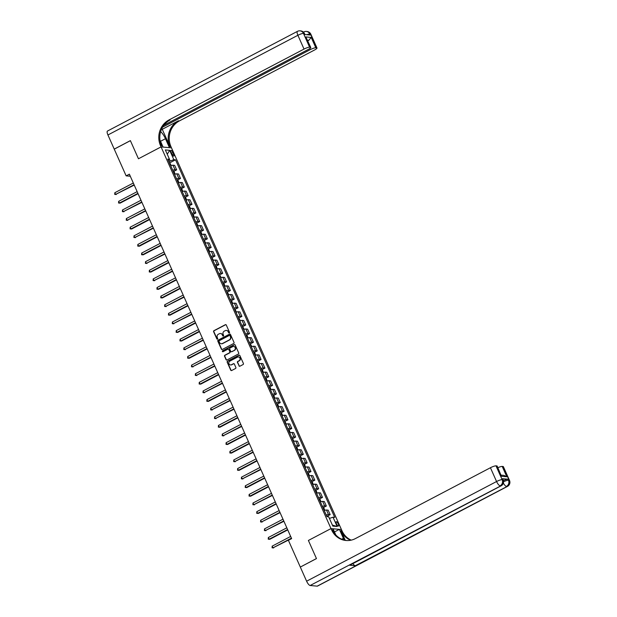 <?xml version="1.0" encoding="UTF-8"?>
<svg xmlns="http://www.w3.org/2000/svg" width="617" height="617" viewBox="0 0 617 617"><rect width="100%" height="100%" fill="white"/><g stroke="black" fill="none" stroke-linecap="round" stroke-linejoin="round"><path stroke-width="0.93" d="M229.254 332.941A0.524 0.494 -84.7 0 0 229.485 332.231L226.285 325.043A0.756 0.702 -84.7 0 0 225.352 324.696L213.937 330.689A0.756 0.702 -84.7 0 0 213.605 331.699L216.806 338.887A0.524 0.494 -84.7 0 0 217.462 339.126A0.524 0.494 -84.7 0 0 217.693 338.425L217.277 337.491A2.414 2.244 -84.7 0 1 218.341 334.26L219.297 333.758A2.414 2.244 -84.7 0 1 222.29 334.861L222.698 335.795A0.524 0.494 -84.7 0 0 223.354 336.034A0.524 0.494 -84.7 0 0 223.593 335.324L223.177 334.399A2.414 2.244 -84.7 0 1 224.241 331.167L225.19 330.666A2.414 2.244 -84.7 0 1 228.19 331.769L228.598 332.702A0.524 0.494 -84.7 0 0 229.254 332.941M338.278 523.972A2.46 0.779 62.3 0 0 336.226 521.712A2.46 0.779 62.3 0 0 336.473 523.802A2.46 0.779 62.3 0 0 338.517 526.07A2.46 0.779 62.3 0 0 338.278 523.972M238.949 365.866A0.756 0.702 -84.7 0 0 239.882 366.213L243.083 364.531A0.756 0.702 -84.7 0 0 243.422 363.521L239.866 355.531A0.756 0.702 -84.7 0 0 238.926 355.191L227.511 361.184A0.756 0.702 -84.7 0 0 227.179 362.187L230.735 370.177A0.756 0.702 -84.7 0 0 231.668 370.524L235.54 368.488A0.756 0.702 -84.7 0 0 235.871 367.485L234.352 364.061A0.756 0.702 -84.7 0 0 233.411 363.721L231.498 364.724A2.021 1.874 -84.7 0 1 228.838 363.29A2.021 1.874 -84.7 0 1 229.886 361.107L237.398 357.158A2.021 1.874 -84.7 0 1 240.059 358.6A2.021 1.874 -84.7 0 1 239.01 360.783L237.761 361.439A0.756 0.702 -84.7 0 0 237.429 362.449L239.226 365.896A0.756 0.702 -84.7 0 0 239.658 366.282M317.184 586.15L507.151 486.466A4.612 1.458 62.3 0 0 507.452 486.412L317.493 586.096A4.612 1.458 -117.7 0 1 317.184 586.15L310.143 585.494A4.612 1.458 -117.7 0 1 306.61 581.206L300.317 567.069L316.467 558.593L308.392 540.453L316.452 558.555L300.371 567.038M300.302 567.031L288.401 540.315L291.633 538.618L129.369 174.164L126.138 175.86L114.245 149.144L130.395 140.668L138.455 158.77L161.068 146.9L331.005 528.584L308.392 540.453L331.005 528.584L331.56 529.826A19.22 17.87 -84.7 0 0 345.944 540.492A19.22 17.87 -84.7 0 0 355.392 538.595L490.43 467.732A4.612 0.879 -24 0 1 495.999 465.85L502.138 479.64L502.84 479.71L502.385 478.676A4.612 0.879 -24 0 1 502.716 478.831L503.179 479.864A4.612 0.879 156 0 0 502.84 479.71A4.612 4.288 -84.7 0 1 500.803 485.88L310.143 585.494M233.712 343.476A0.756 0.702 -84.7 0 0 234.044 342.474L230.488 334.483A0.756 0.702 -84.7 0 0 229.555 334.136L218.14 340.129A0.756 0.702 -84.7 0 0 217.809 341.139L221.364 349.129A0.756 0.702 -84.7 0 0 222.297 349.469L233.712 343.476M235.177 345.011L238.733 352.993A0.756 0.702 -84.7 0 1 238.401 354.004L226.987 359.996A0.756 0.702 -84.7 0 1 226.046 359.649L224.526 356.233A0.756 0.702 -84.7 0 1 224.858 355.222L229.485 352.793A0.756 0.702 -84.7 0 0 229.825 351.783L228.814 349.515A0.756 0.702 -84.7 0 0 227.874 349.176L223.053 351.705A0.524 0.494 -84.7 0 1 222.359 351.328A0.524 0.494 -84.7 0 1 222.637 350.757L234.244 344.664A0.756 0.702 -84.7 0 1 235.177 345.011M171.133 152.391L171.811 153.911A2.383 0.748 62.3 0 0 173.793 156.101A2.383 0.748 62.3 0 0 173.554 154.073L172.883 152.553A2.383 0.748 62.3 0 0 170.901 150.363A2.383 0.748 62.3 0 0 171.133 152.391M163.921 125.205L308.245 49.468A4.612 0.879 156 0 0 310.767 47.44L305.824 36.935L311.207 37.429L315.819 47.779L316.644 47.856L310.505 34.058L309.803 33.997L310.266 35.03L304.628 34.506L304.166 33.472L303.464 33.411L309.603 47.2A4.612 0.879 156 0 0 304.034 49.082L297.895 35.285L107.929 134.969L114.23 149.106L130.38 140.63L138.455 158.77L161.068 146.9L171.495 147.864L341.432 529.556L331.005 528.584L333.049 528.777L335.756 534.862M168.356 160.381L169.482 159.248L167.778 159.093L326.971 516.645L328.676 516.799L332.825 526.108L337.16 526.509L332.347 525.044M169.482 159.248L165.341 149.939L169.683 150.34L173.824 159.649L168.873 161.554M169.822 162.803L175.529 159.811L173.824 159.649M175.529 159.811L334.722 517.362L333.018 517.2L337.16 526.509M126.138 175.86L130.295 176.246M170.115 160.906L169.413 159.325M173.662 171.426L176.655 169.852L174.657 165.371L172.953 165.209A3.077 0.586 156 0 0 170.755 165.772M177.495 180.041L180.496 178.475L178.498 173.986L176.794 173.832A3.077 0.586 156 0 0 174.596 174.395M181.336 188.663L184.329 187.09L182.331 182.609L180.627 182.455A3.077 0.586 156 0 0 178.429 183.01M185.169 197.286L188.17 195.712L186.172 191.231L184.468 191.069A3.077 0.586 156 0 0 182.27 191.632M189.01 205.901L192.003 204.335L190.013 199.846L188.308 199.692A3.077 0.586 156 0 0 186.103 200.255M192.851 214.523L195.844 212.95L193.846 208.469L192.142 208.315A3.077 0.586 156 0 0 189.943 208.87M196.684 223.146L199.684 221.572L197.687 217.091L195.982 216.929A3.077 0.586 156 0 0 193.784 217.493M200.525 231.761L203.517 230.195L201.528 225.706L199.815 225.552A3.077 0.586 156 0 0 197.617 226.115M204.366 240.383L207.358 238.81L205.361 234.329L203.656 234.175A3.077 0.586 156 0 0 201.458 234.73M208.199 249.006L211.191 247.432L209.202 242.951L207.497 242.79A3.077 0.586 156 0 0 205.291 243.353M212.04 257.621L215.032 256.047L213.035 251.566L211.33 251.412A3.077 0.586 156 0 0 209.132 251.967M215.873 266.243L218.873 264.67L216.875 260.189L215.171 260.027A3.077 0.586 156 0 0 212.973 260.59M219.714 274.866L222.706 273.292L220.716 268.811L219.004 268.65A3.077 0.586 156 0 0 216.806 269.213M223.555 283.481L226.547 281.907L224.549 277.426L222.845 277.272A3.077 0.586 156 0 0 220.647 277.827M227.388 292.103L230.388 290.53L228.39 286.049L226.686 285.887A3.077 0.586 156 0 0 224.488 286.45M231.228 300.726L234.221 299.152L232.223 294.671L230.519 294.51A3.077 0.586 156 0 0 228.321 295.073M235.062 309.341L238.062 307.767L236.064 303.286L234.36 303.132A3.077 0.586 156 0 0 232.162 303.687M238.902 317.963L241.895 316.39L239.905 311.909L238.201 311.747A3.077 0.586 156 0 0 235.995 312.31M242.743 326.578L245.736 325.012L243.738 320.531L242.034 320.37A3.077 0.586 156 0 0 239.836 320.933M246.576 335.201L249.577 333.627L247.579 329.146L245.875 328.992A3.077 0.586 156 0 0 243.676 329.547M250.417 343.823L253.41 342.25L251.412 337.769L249.708 337.607A3.077 0.586 156 0 0 247.51 338.17M254.25 352.438L257.25 350.872L255.253 346.384L253.548 346.23A3.077 0.586 156 0 0 251.35 346.793M258.091 361.061L261.084 359.487L259.094 355.006L257.389 354.852A3.077 0.586 156 0 0 255.183 355.407M261.932 369.683L264.924 368.11L262.927 363.629L261.222 363.467A3.077 0.586 156 0 0 259.024 364.03M265.765 378.298L268.765 376.732L266.768 372.244L265.063 372.09A3.077 0.586 156 0 0 262.865 372.653M269.606 386.921L272.598 385.347L270.601 380.866L268.896 380.712A3.077 0.586 156 0 0 266.698 381.267M273.447 395.543L276.439 393.97L274.442 389.489L272.737 389.327A3.077 0.586 156 0 0 270.539 389.89M277.28 404.158L280.272 402.592L278.282 398.104L276.578 397.95A3.077 0.586 156 0 0 274.372 398.513M281.121 412.781L284.113 411.207L282.116 406.726L280.411 406.572A3.077 0.586 156 0 0 278.213 407.127M284.954 421.403L287.954 419.83L285.956 415.349L284.252 415.187A3.077 0.586 156 0 0 282.054 415.75M288.795 430.018L291.787 428.445L289.797 423.964L288.085 423.81A3.077 0.586 156 0 0 285.887 424.365M292.635 438.641L295.628 437.067L293.63 432.586L291.926 432.432A3.077 0.586 156 0 0 289.728 432.987M296.469 447.263L299.469 445.69L297.471 441.209L295.767 441.047A3.077 0.586 156 0 0 293.569 441.61M300.309 455.878L303.302 454.305L301.304 449.824L299.6 449.67A3.077 0.586 156 0 0 297.402 450.225M304.142 464.501L307.143 462.927L305.145 458.446L303.441 458.284A3.077 0.586 156 0 0 301.243 458.847M307.983 473.123L310.976 471.55L308.986 467.069L307.281 466.907A3.077 0.586 156 0 0 305.076 467.47M311.824 481.738L314.817 480.165L312.819 475.684L311.115 475.53A3.077 0.586 156 0 0 308.916 476.085M315.657 490.361L318.657 488.787L316.66 484.306L314.955 484.144A3.077 0.586 156 0 0 312.757 484.707M319.498 498.976L322.49 497.41L320.493 492.929L318.788 492.767A3.077 0.586 156 0 0 316.59 493.33M323.331 507.598L326.331 506.025L324.334 501.544L322.629 501.39A3.077 0.586 156 0 0 320.431 501.945M327.172 516.221L330.164 514.647L328.175 510.166L326.47 510.004A3.077 0.586 156 0 0 324.264 510.567M176.655 169.852L174.95 169.698A3.077 0.586 156 0 0 172.752 170.253M180.496 178.475L178.791 178.313A3.077 0.586 156 0 0 176.585 178.876M184.329 187.09L182.624 186.936A3.077 0.586 156 0 0 180.426 187.491M188.17 195.712L186.465 195.55A3.077 0.586 156 0 0 184.267 196.113M192.003 204.335L190.298 204.173A3.077 0.586 156 0 0 188.1 204.736M195.844 212.95L194.139 212.796A3.077 0.586 156 0 0 191.941 213.351M199.684 221.572L197.98 221.41A3.077 0.586 156 0 0 195.774 221.973M203.517 230.195L201.813 230.033A3.077 0.586 156 0 0 199.615 230.596M207.358 238.81L205.654 238.656A3.077 0.586 156 0 0 203.456 239.211M211.191 247.432L209.487 247.27A3.077 0.586 156 0 0 207.289 247.833M215.032 256.047L213.328 255.893A3.077 0.586 156 0 0 211.13 256.456M218.873 264.67L217.169 264.516A3.077 0.586 156 0 0 214.963 265.071M222.706 273.292L221.002 273.13A3.077 0.586 156 0 0 218.804 273.693M226.547 281.907L224.843 281.753A3.077 0.586 156 0 0 222.644 282.316M230.388 290.53L228.676 290.376A3.077 0.586 156 0 0 226.478 290.931M234.221 299.152L232.516 298.99A3.077 0.586 156 0 0 230.318 299.553M238.062 307.767L236.357 307.613A3.077 0.586 156 0 0 234.159 308.176M241.895 316.39L240.19 316.236A3.077 0.586 156 0 0 237.992 316.791M245.736 325.012L244.031 324.851A3.077 0.586 156 0 0 241.833 325.414M249.577 333.627L247.872 333.473A3.077 0.586 156 0 0 245.666 334.036M253.41 342.25L251.705 342.096A3.077 0.586 156 0 0 249.507 342.651M257.25 350.872L255.546 350.711A3.077 0.586 156 0 0 253.348 351.274M261.084 359.487L259.379 359.333A3.077 0.586 156 0 0 257.181 359.888M264.924 368.11L263.22 367.948A3.077 0.586 156 0 0 261.022 368.511M268.765 376.732L267.061 376.571A3.077 0.586 156 0 0 264.855 377.134M272.598 385.347L270.894 385.193A3.077 0.586 156 0 0 268.696 385.748M276.439 393.97L274.735 393.808A3.077 0.586 156 0 0 272.537 394.371M280.272 402.592L278.568 402.431A3.077 0.586 156 0 0 276.37 402.994M284.113 411.207L282.409 411.053A3.077 0.586 156 0 0 280.211 411.608M287.954 419.83L286.249 419.668A3.077 0.586 156 0 0 284.044 420.231M291.787 428.445L290.083 428.291A3.077 0.586 156 0 0 287.884 428.854M295.628 437.067L293.923 436.913A3.077 0.586 156 0 0 291.725 437.468M299.469 445.69L297.756 445.528A3.077 0.586 156 0 0 295.558 446.091M303.302 454.305L301.597 454.151A3.077 0.586 156 0 0 299.399 454.714M307.143 462.927L305.438 462.773A3.077 0.586 156 0 0 303.24 463.328M310.976 471.55L309.271 471.388A3.077 0.586 156 0 0 307.073 471.951M314.817 480.165L313.112 480.011A3.077 0.586 156 0 0 310.914 480.574M318.657 488.787L316.945 488.633A3.077 0.586 156 0 0 314.747 489.188M322.49 497.41L320.786 497.248A3.077 0.586 156 0 0 318.588 497.811M326.331 506.025L324.627 505.871A3.077 0.586 156 0 0 322.429 506.434M330.164 514.647L328.46 514.493A3.077 0.586 156 0 0 326.262 515.048M329.401 518.427L333.018 517.2M167.261 154.25L169.683 150.34M229.138 332.979A0.524 0.494 -84.7 0 1 228.884 332.725L228.467 331.792A2.414 2.244 -84.7 0 0 226.516 330.442M220.624 333.542A2.414 2.244 -84.7 0 1 222.567 334.892L222.984 335.818A0.524 0.494 -84.7 0 0 223.238 336.08M225.861 324.65A0.756 0.702 -84.7 0 0 225.629 324.719L214.215 330.712A0.756 0.702 -84.7 0 0 213.883 331.722L217.084 338.918A0.524 0.494 -84.7 0 0 217.346 339.173M230.064 334.09A0.756 0.702 -84.7 0 0 229.84 334.167L218.418 340.152A0.756 0.702 -84.7 0 0 218.086 341.162L221.642 349.153A0.756 0.702 -84.7 0 0 222.066 349.546M229.933 335.694A0.524 0.494 -84.7 0 0 229.277 335.455L219.259 340.707A0.524 0.494 -84.7 0 0 219.027 341.417L219.459 342.396A2.414 2.244 -84.7 0 0 222.459 343.499L229.308 339.905A2.414 2.244 -84.7 0 0 230.372 336.674L230.218 335.717A0.524 0.494 -84.7 0 0 229.678 335.432M221.41 343.746A2.414 2.244 -84.7 0 0 222.737 343.53L222.459 343.499M230.218 335.717L230.65 336.705A2.414 2.244 -84.7 0 1 229.586 339.928L222.737 343.53M228.39 349.129A0.756 0.702 -84.7 0 1 229.092 349.546L230.102 351.813A0.756 0.702 -84.7 0 1 229.771 352.824L225.143 355.253A0.756 0.702 -84.7 0 0 224.812 356.264L226.331 359.68A0.756 0.702 -84.7 0 0 226.755 360.066M234.753 344.618A0.756 0.702 -84.7 0 0 234.522 344.687L222.914 350.78A0.524 0.494 -84.7 0 0 222.938 351.744M234.29 350.271A2.021 1.874 -84.7 0 0 233.673 346.453A2.021 1.874 -84.7 0 0 232.678 346.654L230.033 348.042A0.756 0.702 -84.7 0 0 229.701 349.052L230.712 351.32A0.756 0.702 -84.7 0 0 231.645 351.659L234.576 350.302A2.021 1.874 -84.7 0 0 233.812 346.469M231.414 351.736A0.756 0.702 -84.7 0 0 231.93 351.69L231.645 351.659M234.576 350.302L231.93 351.69M238.532 356.981A2.021 1.874 -84.7 0 1 239.296 360.806L238.039 361.469A0.756 0.702 -84.7 0 0 237.707 362.472L239.226 365.896M230.642 364.932A2.021 1.874 -84.7 0 0 231.776 364.755L231.498 364.724M233.928 363.675A0.756 0.702 -84.7 0 0 233.696 363.745L231.776 364.755M239.435 355.145A0.756 0.702 -84.7 0 0 239.211 355.215L227.796 361.207A0.756 0.702 -84.7 0 0 227.457 362.218L231.02 370.2A0.756 0.702 -84.7 0 0 231.444 370.593M171.271 165.58L169.575 162.595A2.036 0.386 156 0 0 169.336 162.587M133.311 183.018L114.824 192.72L115.587 194.44L134.236 185.092M169.575 162.595L170.955 165.695M170.215 164.739L169.845 163.906M116.297 194.509L114.731 194.386L115.587 194.44L134.074 184.745M114.731 194.386L114.824 192.72M175.105 174.202L174.264 171.942L173.392 171.194A2.036 0.386 156 0 0 173.176 171.21M137.151 191.64L118.657 201.343L119.428 203.062L120.13 203.132L138.069 193.715M174.056 173.354L173.685 172.529M120.13 203.132L118.564 203.008L119.428 203.062L137.915 193.36M118.564 203.008L118.657 201.343M178.945 182.817L178.105 180.557L177.233 179.817A2.036 0.386 156 0 0 177.01 179.825M140.984 200.255L122.498 209.957L123.261 211.685L141.91 202.337M177.889 181.976L177.526 181.151M123.971 211.747L122.405 211.623L123.261 211.685L141.756 201.983M122.405 211.623L122.498 209.957M182.786 191.44L181.938 189.18L181.066 188.44A2.036 0.386 156 0 0 180.85 188.447M144.825 208.878L126.338 218.58L127.102 220.3L145.751 210.952M181.73 190.599L181.359 189.766M127.804 220.369L126.246 220.246L127.102 220.3L145.589 210.598M126.246 220.246L126.338 218.58M186.619 200.062L185.779 197.795L184.907 197.054A2.036 0.386 156 0 0 184.691 197.07M148.658 217.5L130.172 227.203L130.943 228.922L131.645 228.992L149.584 219.575M185.57 199.214L185.2 198.389M131.645 228.992L130.079 228.868L130.943 228.922L149.43 219.22M130.079 228.868L130.172 227.203M161.546 129.223L162.256 129.292L169.93 146.53L170.948 146.622L171.495 147.864L169.451 147.679L165.464 138.709A8.653 2.73 62.3 0 0 160.659 131.645M159.942 139.974L163.112 147.085L161.068 146.9L160.513 145.658A19.22 17.87 95.3 0 1 168.996 119.945L304.034 49.082M315.819 47.779A4.612 0.879 156 0 0 310.251 49.653L309.765 48.566M162.633 127.117L310.251 49.653M169.93 146.53A19.22 17.87 95.3 0 1 178.406 120.816L162.256 129.292M170.948 146.622A19.22 17.87 95.3 0 1 179.424 120.909L314.462 50.046A4.612 0.879 156 0 0 316.984 48.01A4.612 0.879 156 0 0 316.644 47.856M107.929 134.969A4.612 1.458 -117.7 0 1 107.481 131.043L297.44 31.359A4.612 1.458 62.3 0 0 297.895 35.285A4.612 0.879 -24 0 1 303.464 33.411A4.612 4.288 95.3 0 0 300.009 30.85A4.612 4.612 0 0 0 297.44 31.359M310.767 47.44A4.612 0.879 156 0 0 310.436 47.278L305.824 36.935M309.603 47.2L310.436 47.278M307.806 40.776A4.612 0.879 -24 0 1 308.731 40.383L307.582 40.275M160.513 145.658L161.531 145.751A19.22 17.87 95.3 0 1 170.007 120.037L168.996 119.945M311.207 37.429L308.731 40.383M503.433 480.589A4.612 0.879 -24 0 1 508.015 479.193L502.385 478.676M344.078 540.06A8.653 2.73 62.3 0 0 343.384 538.325L339.389 529.363L341.432 529.556L341.988 530.797A19.22 17.87 -84.7 0 0 351.235 540.137M345.265 540.345L340.97 530.697A19.22 17.87 -84.7 0 0 350.711 540.245M501.189 475.129L503.989 475.391L506.819 476.771L501.436 476.27L496.832 465.928L495.999 465.85M496.832 465.928A4.612 0.879 -24 0 1 497.163 466.09L501.436 476.27M349.615 565.218L500.803 485.88A4.612 1.458 62.3 0 0 501.112 485.826L349.916 565.164A4.612 1.458 -117.7 0 1 349.615 565.218L355.253 565.743A4.612 1.458 -117.7 0 1 352.909 563.599M334.46 531.947L339.389 529.363M497.888 467.701A4.612 0.879 -24 0 1 502.207 466.429L506.819 476.771M508.015 479.193L508.477 480.227L509.179 480.296L503.04 466.506L502.207 466.429M503.04 466.506A4.612 0.879 -24 0 1 503.379 466.66L509.519 480.45A4.612 0.879 156 0 0 509.179 480.296A4.612 4.288 -84.7 0 1 507.151 486.466L355.253 565.743M331.56 529.826L332.571 529.926A19.22 17.87 -84.7 0 0 346.453 540.531M190.46 208.677L189.62 206.417L188.763 205.692A2.036 0.386 156 0 0 188.524 205.685M152.499 226.115L134.012 235.817L134.776 237.545L153.425 228.19M188.763 205.692L190.144 208.793M189.404 207.836L189.033 207.011M135.485 237.607L133.92 237.483L134.776 237.545L153.263 227.843M133.92 237.483L134.012 235.817M194.301 217.3L193.453 215.04L192.581 214.3A2.036 0.386 156 0 0 192.365 214.307M156.34 234.738L137.846 244.44L138.617 246.16L139.319 246.229L157.258 236.812M193.244 216.459L192.874 215.626M139.319 246.229L137.761 246.106L138.617 246.16L157.104 236.458M137.761 246.106L137.846 244.44M198.134 225.922L196.445 222.938A2.036 0.386 156 0 0 196.198 222.93M160.173 243.36L141.686 253.055L142.458 254.782L143.159 254.844L161.099 245.435M196.445 222.938L197.826 226.03M197.078 225.074L196.715 224.249M143.159 254.844L141.594 254.728L142.458 254.782L160.944 245.08M141.594 254.728L141.686 253.055M201.975 234.537L201.127 232.277L200.255 231.537A2.036 0.386 156 0 0 200.039 231.545M164.014 251.975L145.527 261.677L146.291 263.405L164.94 254.05M200.918 233.696L200.548 232.871M146.993 263.467L145.435 263.343L146.291 263.405L164.778 253.703M145.435 263.343L145.527 261.677M205.808 243.16L204.119 240.175A2.036 0.386 156 0 0 203.88 240.167M167.847 260.598L149.36 270.3L150.132 272.02L150.833 272.089L168.773 262.672M204.119 240.175L205.5 243.275M204.759 242.319L204.389 241.486M150.833 272.089L149.268 271.966L150.132 272.02L168.618 262.318M149.268 271.966L149.36 270.3M209.649 251.782L208.808 249.515L207.937 248.774A2.036 0.386 156 0 0 207.713 248.79M171.688 269.213L153.201 278.915L153.965 280.642L172.613 271.295M208.592 250.934L208.23 250.109M154.674 280.704L153.109 280.588L153.965 280.642L172.459 270.94M153.109 280.588L153.201 278.915M213.49 260.397L211.793 257.412A2.036 0.386 156 0 0 211.554 257.405M175.529 277.835L157.034 287.537L157.805 289.265L158.507 289.327L176.447 279.91M211.793 257.412L213.173 260.513M212.433 259.556L212.063 258.731M158.507 289.327L156.949 289.203L157.805 289.265L176.292 279.563M156.949 289.203L157.034 287.537M217.323 269.02L216.482 266.76L215.611 266.02A2.036 0.386 156 0 0 215.395 266.027M179.362 286.458L160.875 296.16L161.646 297.88L162.348 297.949L180.287 288.532M216.274 268.179L215.904 267.346M162.348 297.949L160.782 297.826L161.646 297.88L180.133 288.178M160.782 297.826L160.875 296.16M221.164 277.642L219.467 274.658A2.036 0.386 156 0 0 219.228 274.65M183.203 295.073L164.716 304.775L165.479 306.502L184.128 297.155M219.467 274.658L220.847 277.75M220.107 276.794L219.737 275.969M166.189 306.564L164.623 306.448L165.479 306.502L183.966 296.8M164.623 306.448L164.716 304.775M224.997 286.257L224.156 283.997L223.285 283.257A2.036 0.386 156 0 0 223.069 283.265M187.036 303.695L168.549 313.397L169.32 315.125L170.022 315.187L187.961 305.77M223.948 285.416L223.578 284.591M170.022 315.187L168.456 315.063L169.32 315.125L187.807 305.423M168.456 315.063L168.549 313.397M228.838 294.88L227.149 291.895A2.036 0.386 156 0 0 226.902 291.887M190.877 312.318L172.39 322.02L173.153 323.74L191.802 314.392M227.149 291.895L228.521 294.995M227.781 294.039L227.418 293.206M173.863 323.809L172.297 323.686L173.153 323.74L191.648 314.038M172.297 323.686L172.39 322.02M232.678 303.495L231.83 301.235L230.959 300.494A2.036 0.386 156 0 0 230.743 300.51M194.717 320.933L176.223 330.635L176.994 332.362L177.696 332.424L195.643 323.015M231.622 302.654L231.252 301.829M177.696 332.424L176.138 332.301L176.994 332.362L195.481 322.66M176.138 332.301L176.223 330.635M236.512 312.117L234.822 309.132A2.036 0.386 156 0 0 234.583 309.125M198.551 329.555L180.064 339.257L180.835 340.985L181.537 341.047L199.476 331.63M234.822 309.132L236.203 312.233M235.463 311.276L235.092 310.451M181.537 341.047L179.971 340.923L180.835 340.985L199.322 331.283M179.971 340.923L180.064 339.257M240.352 320.74L238.64 317.732A2.036 0.386 156 0 0 238.417 317.747M202.391 338.178L183.905 347.88L184.668 349.6L203.317 340.252M239.296 319.899L238.926 319.066M185.378 349.669L183.812 349.546L184.668 349.6L203.155 339.898M183.812 349.546L183.905 347.88M244.185 329.355L242.496 326.37A2.036 0.386 156 0 0 242.257 326.37M206.225 346.793L187.738 356.495L188.509 358.222L189.211 358.284L207.15 348.875M242.496 326.37L243.877 329.47M243.137 328.514L242.766 327.689M189.211 358.284L187.645 358.161L188.509 358.222L206.996 348.52M187.645 358.161L187.738 356.495M248.026 337.977L247.186 335.717L246.314 334.977A2.036 0.386 156 0 0 246.09 334.985M210.065 355.415L191.578 365.117L192.342 366.837L210.991 357.49M246.97 337.137L246.607 336.311M193.052 366.907L191.486 366.783L192.342 366.837L210.837 357.143M191.486 366.783L191.578 365.117M251.867 346.6L250.147 343.592A2.036 0.386 156 0 0 249.931 343.607M213.906 364.038L195.419 373.74L196.183 375.46L214.832 366.112M250.81 345.751L250.44 344.926M196.885 375.529L195.327 375.406L196.183 375.46L214.67 365.758M195.327 375.406L195.419 373.74M255.7 355.215L254.86 352.955L253.988 352.214A2.036 0.386 156 0 0 253.772 352.23M217.739 372.653L199.252 382.355L200.024 384.082L200.726 384.144L218.665 374.735M254.651 354.374L254.281 353.549M200.726 384.144L199.16 384.021L200.024 384.082L218.511 374.38M199.16 384.021L199.252 382.355M259.541 363.837L257.829 360.837A2.036 0.386 156 0 0 257.605 360.845M221.58 381.275L203.093 390.977L203.857 392.697L222.506 383.35M258.484 362.997L258.114 362.164M204.566 392.767L203.001 392.643L203.857 392.697L222.344 382.995M203.001 392.643L203.093 390.977M263.374 372.46L262.534 370.2L261.662 369.452A2.036 0.386 156 0 0 261.446 369.467M225.421 389.898L206.926 399.6L207.698 401.32L208.399 401.389L226.339 391.972M262.325 371.611L261.955 370.786M208.399 401.389L206.842 401.266L207.698 401.32L226.184 391.618M206.842 401.266L206.926 399.6M267.215 381.075L266.374 378.815L265.503 378.074A2.036 0.386 156 0 0 265.279 378.082M229.254 398.513L210.767 408.215L211.531 409.943L230.18 400.595M266.158 380.234L265.796 379.409M212.24 410.004L210.675 409.881L211.531 409.943L230.025 400.24M210.675 409.881L210.767 408.215M271.056 389.697L270.207 387.437L269.336 386.697A2.036 0.386 156 0 0 269.12 386.705M233.095 407.135L214.608 416.837L215.372 418.557L234.02 409.21M269.999 388.857L269.629 388.024M216.073 418.627L214.515 418.503L215.372 418.557L233.858 408.855M214.515 418.503L214.608 416.837M274.889 398.32L274.048 396.052L273.177 395.312A2.036 0.386 156 0 0 272.961 395.327M236.928 415.758L218.441 425.46L219.212 427.18L219.914 427.242L237.853 417.832M273.84 397.471L273.47 396.646M219.914 427.242L218.349 427.126L219.212 427.18L237.699 417.478M218.349 427.126L218.441 425.46M278.73 406.935L277.889 404.675L277.033 403.95A2.036 0.386 156 0 0 276.794 403.942M240.769 424.373L222.282 434.075L223.045 435.803L241.694 426.447M277.033 403.95L278.414 407.05M277.673 406.094L277.311 405.269M223.755 435.864L222.189 435.741L223.045 435.803L241.54 426.1M222.189 435.741L222.282 434.075M282.571 415.557L281.722 413.297L280.851 412.557A2.036 0.386 156 0 0 280.635 412.565M244.61 432.995L226.115 442.697L226.886 444.417L227.588 444.487L245.527 435.07M281.514 414.717L281.144 413.884M227.588 444.487L226.03 444.363L226.886 444.417L245.373 434.715M226.03 444.363L226.115 442.697M286.404 424.18L284.715 421.195A2.036 0.386 156 0 0 284.476 421.187M248.443 441.618L229.956 451.312L230.727 453.04L231.429 453.102L249.368 443.692M284.715 421.195L286.095 424.288M285.355 423.331L284.985 422.506M231.429 453.102L229.863 452.986L230.727 453.04L249.214 443.338M229.863 452.986L229.956 451.312M290.245 432.795L289.396 430.535L288.525 429.794A2.036 0.386 156 0 0 288.309 429.802M252.284 450.233L233.797 459.935L234.56 461.663L253.209 452.307M289.188 431.954L288.818 431.129M235.27 461.724L233.704 461.601L234.56 461.663L253.047 451.96M233.704 461.601L233.797 459.935M294.078 441.417L292.389 438.432A2.036 0.386 156 0 0 292.149 438.425M256.117 458.855L237.63 468.558L238.401 470.277L239.103 470.347L257.042 460.93M292.389 438.432L293.769 441.533M293.029 440.577L292.659 439.744M239.103 470.347L237.537 470.223L238.401 470.277L256.888 460.575M237.537 470.223L237.63 468.558M297.918 450.04L297.078 447.772L296.206 447.032A2.036 0.386 156 0 0 295.983 447.047M259.958 467.47L241.471 477.172L242.234 478.9L260.883 469.552M296.862 449.191L296.499 448.366M242.944 478.962L241.378 478.846L242.234 478.9L260.729 469.198M241.378 478.846L241.471 477.172M301.759 458.655L300.063 455.67A2.036 0.386 156 0 0 299.823 455.662M263.798 476.093L245.304 485.795L246.075 487.523L246.777 487.584L264.724 478.167M300.063 455.67L301.443 458.77M300.703 457.814L300.332 456.989M246.777 487.584L245.219 487.461L246.075 487.523L264.562 477.82M245.219 487.461L245.304 485.795M305.592 467.277L304.752 465.017L303.88 464.277A2.036 0.386 156 0 0 303.664 464.285M267.631 484.715L249.145 494.418L249.916 496.137L250.618 496.207L268.557 486.79M304.543 466.437L304.173 465.604M250.618 496.207L249.052 496.083L249.916 496.137L268.403 486.435M249.052 496.083L249.145 494.418M309.433 475.892L308.585 473.632L307.713 472.892A2.036 0.386 156 0 0 307.497 472.907M271.472 493.33L252.985 503.032L253.749 504.76L272.398 495.412M308.377 475.051L308.006 474.226M254.459 504.822L252.893 504.706L253.749 504.76L272.236 495.058M252.893 504.706L252.985 503.032M313.266 484.515L312.426 482.255L311.554 481.515A2.036 0.386 156 0 0 311.338 481.522M275.305 501.953L256.819 511.655L257.59 513.383L258.292 513.444L276.231 504.027M312.217 483.674L311.847 482.849M258.292 513.444L256.726 513.321L257.59 513.383L276.077 503.68M256.726 513.321L256.819 511.655M317.107 493.137L316.266 490.877L315.395 490.129A2.036 0.386 156 0 0 315.171 490.145M279.146 510.575L260.659 520.278L261.423 521.997L280.072 512.65M316.051 492.297L315.688 491.464M262.132 522.067L260.567 521.943L261.423 521.997L279.917 512.295M260.567 521.943L260.659 520.278M320.948 501.752L320.1 499.492L319.228 498.752A2.036 0.386 156 0 0 319.012 498.767M282.987 519.19L264.5 528.892L265.264 530.62L283.913 521.272M319.891 500.911L319.521 500.086M265.966 530.682L264.408 530.558L265.264 530.62L283.751 520.918M264.408 530.558L264.5 528.892M324.781 510.375L323.94 508.115L323.069 507.375A2.036 0.386 156 0 0 322.853 507.382M286.82 527.813L268.333 537.515L269.105 539.235L269.806 539.304L287.746 529.887M323.732 509.534L323.362 508.709M269.806 539.304L268.241 539.181L269.105 539.235L287.591 529.54M268.241 539.181L268.333 537.515M327.758 516.714L326.91 515.989A2.036 0.386 156 0 0 326.686 516.005M290.661 536.435L272.174 546.138L272.938 547.857L291.586 538.51M273.647 547.927L272.082 547.803L272.938 547.857L291.425 538.155M272.082 547.803L272.174 546.138M174.95 169.698L172.953 165.209M178.791 178.313L176.794 173.832M182.624 186.936L180.627 182.455M186.465 195.55L184.468 191.069M190.298 204.173L188.308 199.692M194.139 212.796L192.142 208.315M197.98 221.41L195.982 216.929M201.813 230.033L199.815 225.552M205.654 238.656L203.656 234.175M209.487 247.27L207.497 242.79M213.328 255.893L211.33 251.412M217.169 264.516L215.171 260.027M221.002 273.13L219.004 268.65M224.843 281.753L222.845 277.272M228.676 290.376L226.686 285.887M232.516 298.99L230.519 294.51M236.357 307.613L234.36 303.132M240.19 316.236L238.201 311.747M244.031 324.851L242.034 320.37M247.872 333.473L245.875 328.992M251.705 342.096L249.708 337.607M255.546 350.711L253.548 346.23M259.379 359.333L257.389 354.852M263.22 367.948L261.222 363.467M267.061 376.571L265.063 372.09M270.894 385.193L268.896 380.712M274.735 393.808L272.737 389.327M278.568 402.431L276.578 397.95M282.409 411.053L280.411 406.572M286.249 419.668L284.252 415.187M290.083 428.291L288.085 423.81M293.923 436.913L291.926 432.432M297.756 445.528L295.767 441.047M301.597 454.151L299.6 449.67M305.438 462.773L303.441 458.284M309.271 471.388L307.281 466.907M313.112 480.011L311.115 475.53M316.945 488.633L314.955 484.144M320.786 497.248L318.788 492.767M324.627 505.871L322.629 501.39M328.46 514.493L326.47 510.004M171.526 153.271L172.883 152.553M172.251 154.759L173.554 154.073M174.796 174.31L173.416 171.218M178.629 182.933L177.256 179.832M182.47 191.555L181.09 188.455M186.311 200.17L184.93 197.078M178.406 120.816L179.424 120.909M306.826 34.714A4.612 0.879 -24 0 1 309.803 33.997A4.612 4.288 95.3 0 0 306.348 31.436A4.612 4.612 0 0 0 303.78 31.945A4.612 1.458 62.3 0 0 303.533 32.231M310.845 34.22A4.612 4.612 0 0 0 307.058 31.506A4.612 4.288 -84.7 0 1 310.505 34.058A4.612 0.879 -24 0 1 310.845 34.22L316.984 48.01M304.505 33.634A4.612 4.612 0 0 0 300.71 30.912A4.612 4.288 -84.7 0 1 304.166 33.472A4.612 0.879 -24 0 1 304.505 33.634L304.906 34.537M160.536 141.293L165.464 138.709M340.97 530.697L341.988 530.797M306.61 581.206L496.569 481.522L490.43 467.732M496.569 481.522A4.612 1.458 62.3 0 0 500.102 485.818A4.612 4.288 95.3 0 0 502.138 479.64A4.612 0.879 156 0 0 496.569 481.522M503.379 483.072A4.612 1.458 62.3 0 0 506.441 486.404A4.612 4.288 95.3 0 0 508.477 480.227A4.612 0.879 156 0 0 503.58 481.769M341.702 539.212L343.384 538.325M193.985 217.415L192.604 214.315M201.659 234.653L200.278 231.552M209.333 251.89L207.952 248.798M217.014 269.135L215.634 266.035M224.688 286.373L223.308 283.272M232.362 303.61L230.982 300.518M240.036 320.855L238.656 317.755M247.71 338.093L246.337 334.992M251.551 346.708L250.17 343.615M255.392 355.33L254.011 352.23M259.225 363.953L257.844 360.852M263.066 372.568L261.685 369.475M266.899 381.19L265.526 378.09M270.74 389.813L269.359 386.712M274.58 398.428L273.2 395.335M282.254 415.673L280.874 412.572M289.928 432.91L288.548 429.81M297.602 450.148L296.229 447.055M305.284 467.393L303.903 464.293M309.117 476.008L307.736 472.915M312.958 484.63L311.577 481.53M316.791 493.253L315.418 490.153M320.632 501.868L319.251 498.775M324.473 510.49L323.092 507.39M327.218 516.668L326.925 516.013M306.348 31.436L307.058 31.506M300.009 30.85L300.71 30.912M501.112 485.826A4.612 4.612 0 0 0 503.179 479.864M507.452 486.412A4.612 4.612 0 0 0 509.519 480.45"/></g></svg>
